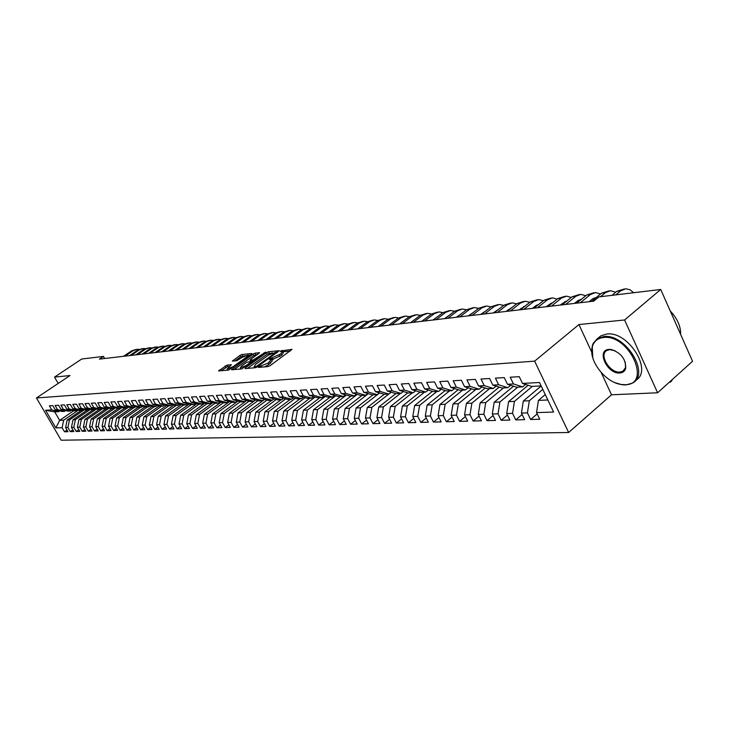 <?xml version="1.0" encoding="UTF-8"?>
<svg xmlns="http://www.w3.org/2000/svg" width="729" height="729" viewBox="0 0 729 729"><rect width="100%" height="100%" fill="white"/><g stroke="black" fill="none" stroke-linecap="round" stroke-linejoin="round"><path stroke-width="1.09" d="M258.64 366.887L258.43 367.443L268.026 366.587L270.149 365.63L292.074 349.355L280.619 351.004L280.264 351.506L282.506 351.487L280.838 353.82L269.684 358.905L269.311 359.424L271.525 359.415L268.035 363.088L258.64 366.887M226.992 365.129L218.591 370.933L228.596 370.086L251.532 354.23L251.824 353.492L241.891 354.531L239.914 355.433L232.378 361.119L236.797 360.727L242.274 357.338L248.224 354.977L246.794 356.882L233.034 366.714L227.083 369.074L231.403 364.755L226.992 365.129L227.749 366.523L221.097 370.751M99.399 359.124L593.707 301.159L598.91 296.903L660.72 289.477L624.58 319.985L578.944 324.551L534.639 361.137L36.45 397.97L70.002 375.544L54.529 377.093L81.739 359.014L103.463 356.408L99.399 359.124M245.4 367.853L245.09 368.628L255.46 367.698L257.547 366.76L279.325 350.685L268.554 351.752L266.504 352.681L245.4 367.853L245.782 368.564M241.837 368.91L231.53 369.776L253.027 354.075L255.032 353.164L259.615 352.736L250.612 359.515L250.083 360.244L253.209 359.989L265.684 352.089L241.837 368.91M534.639 361.137L568.638 432.497L61.172 440.216L36.45 397.97M537.182 413.917L530.639 419.512L539.761 419.275L536.544 412.605L553.603 412.058L539.487 382.488L522.511 383.436L519.258 376.665L510.209 377.23L513.453 383.946L507.493 384.283L504.249 377.595L495.428 378.141L498.654 384.784L492.831 385.112L489.615 378.506L481.003 379.034L484.211 385.595L478.534 385.914L475.335 379.39L466.924 379.909L470.114 386.388L464.573 386.698L461.393 380.256L453.183 380.766L456.354 387.163L450.941 387.464L447.779 381.094L439.769 381.595L442.922 387.919L437.628 388.211L434.484 381.923L426.665 382.406L429.791 388.657L424.624 388.949L421.499 382.725L413.853 383.199L416.97 389.377L411.921 389.66L408.814 383.518L401.342 383.983L404.431 390.079L399.501 390.361L396.412 384.283L389.104 384.739L392.175 390.771L387.354 391.045L384.283 385.04L377.139 385.477L380.201 391.446L375.481 391.71L372.428 385.769L365.439 386.206L368.473 392.102L363.862 392.366L360.828 386.488L353.993 386.917L357.01 392.749L352.49 393.004L349.483 387.19L342.794 387.609L345.792 393.387L341.372 393.633L338.384 387.883L331.832 388.293L334.811 393.997L330.483 394.243L327.512 388.557L321.097 388.958L324.059 394.608L319.821 394.845L316.869 389.213L310.59 389.605L313.534 395.2L309.378 395.428L306.444 389.86L300.293 390.243L303.218 395.774L299.154 396.002L296.238 390.498L290.215 390.872L293.122 396.348L289.131 396.567L286.233 391.118L280.328 391.482L283.216 396.904L279.316 397.123L276.437 391.728L270.65 392.084L273.521 397.451L269.694 397.66L266.832 392.32L261.155 392.676L264.007 397.979L260.262 398.198L257.41 392.904L251.851 393.25L254.685 398.508L251.013 398.717L248.179 393.478L242.73 393.815L245.545 399.018L241.937 399.228L239.13 394.043L233.781 394.371L236.579 399.528L233.043 399.729L230.246 394.589L224.997 394.918L227.785 400.021L224.313 400.221L221.534 395.127L216.385 395.446L219.147 400.503L215.748 400.695L212.986 395.665L207.929 395.975L210.681 400.986L207.337 401.169L204.594 396.184L199.637 396.485L202.37 401.451L199.081 401.633L196.356 396.694L191.49 396.995L194.206 401.907L190.98 402.089L188.273 397.196L183.489 397.487L186.196 402.362L183.025 402.545L180.336 397.688L175.634 397.979L178.323 402.809L175.215 402.982L172.536 398.171L167.925 398.453L170.595 403.237L167.542 403.41L164.882 398.645L160.353 398.927L163.004 403.666L159.997 403.839L157.355 399.109L152.908 399.383L155.541 404.085L152.589 404.249L149.964 399.565L145.59 399.838L148.215 404.495L145.317 404.659L142.702 400.021L138.401 400.285L141.007 404.905L138.155 405.069L135.558 400.458L131.338 400.722L133.926 405.306L131.129 405.461L128.541 400.895L124.386 401.16L126.964 405.698L124.212 405.853L121.643 401.324L117.56 401.579L120.121 406.08L117.415 406.235L114.863 401.743L110.844 401.998L113.387 406.454L110.726 406.609L108.184 402.162L104.238 402.408L106.771 406.828L104.147 406.982L101.623 402.563L97.741 402.809L100.256 407.201L97.677 407.338L95.171 402.964L91.353 403.201L93.85 407.557L91.316 407.702L88.82 403.365L85.056 403.593L87.544 407.912L85.056 408.049L82.577 403.748L78.869 403.975L81.347 408.258L78.887 408.395L76.427 404.13L72.782 404.358L75.242 408.604L72.827 408.741L70.376 404.504L66.786 404.732L69.228 408.942L66.858 409.078L64.416 404.877L60.89 405.096L63.314 409.279L60.981 409.406L58.557 405.242L55.076 405.452L57.491 409.607L55.194 409.734L52.78 405.597L49.362 405.807L51.759 409.926L58.703 411.666L54.721 411.885L59.669 420.369L63.678 420.196L78.349 410.145M530.639 419.512L527.441 412.887L521.445 413.079L523.322 401.014L541.164 385.996M522.119 414.491L515.74 419.904L524.634 419.667L521.445 413.079M515.74 419.904L512.56 413.361L506.701 413.553L508.578 401.633L528.17 385.258M507.43 415.038L501.197 420.287L509.881 420.059L506.701 413.553M501.197 420.287L498.035 413.826L492.321 414.008L494.189 402.235L513.508 386.206M493.086 415.576L486.999 420.66L495.474 420.442L492.321 414.008M486.999 420.66L483.856 414.282L478.279 414.455L480.147 402.818L499.201 387.117M479.081 416.086L473.139 421.025L481.413 420.806L478.279 414.455M473.139 421.025L470.014 414.719L464.564 414.892L466.423 403.392L485.222 388.01M465.412 416.587L459.598 421.38L467.681 421.171L464.564 414.892M459.598 421.38L456.491 415.147L451.169 415.32L453.028 403.948L471.563 388.876M452.053 417.079L446.376 421.736L454.267 421.526L451.169 415.32M446.376 421.736L443.287 415.566L438.083 415.74L439.933 404.495L458.231 389.714M438.995 417.553L433.445 422.073L441.163 421.872L438.083 415.74M433.445 422.073L430.374 415.986L425.299 416.141L427.139 405.032L445.191 390.534M426.237 418.009L420.815 422.401L428.36 422.209L425.299 416.141M420.815 422.401L417.763 416.387L412.796 416.541L414.637 405.552L432.452 391.327M413.762 418.455L408.459 422.729L415.84 422.538L412.796 416.541M408.459 422.729L405.424 416.778L400.567 416.933L402.399 406.062L419.995 392.102M401.57 418.893L396.376 423.048L403.593 422.856L400.567 416.933M396.376 423.048L393.359 417.161L388.612 417.307L390.434 406.563L407.803 392.858M389.641 419.321L384.557 423.358L391.619 423.175L388.612 417.307M384.557 423.358L381.559 417.535L376.911 417.681L378.734 407.055L395.883 393.587M377.968 419.731L372.993 423.658L379.9 423.485L376.911 417.681M372.993 423.658L370.013 417.899L365.466 418.045L367.279 407.529L384.247 394.28M366.541 420.132L361.675 423.959L368.437 423.786L365.466 418.045M361.675 423.959L358.714 418.264L354.267 418.4L356.071 407.994L372.956 394.881M355.36 420.524L350.594 424.251L357.219 424.078L354.267 418.4M350.594 424.251L347.651 418.61L343.295 418.756L345.099 408.459L361.894 395.473M344.416 420.897L339.75 424.542L346.229 424.369L343.295 418.756M339.75 424.542L336.825 418.956L332.552 419.093L334.347 408.905L351.059 396.047M333.7 421.271L329.125 424.816L335.477 424.652L332.552 419.093M329.125 424.816L326.218 419.293L322.036 419.43L323.822 409.343L340.443 396.622M323.202 421.635L318.719 425.089L324.934 424.925L322.036 419.43M318.719 425.089L315.83 419.631L311.73 419.758L313.516 409.771L330.046 397.177M312.914 421.991L308.522 425.362L314.618 425.198L311.73 419.758M308.522 425.362L305.651 419.95L301.633 420.077L303.41 410.199L319.858 397.715M302.836 422.337L298.526 425.627L304.503 425.463L301.633 420.077M298.526 425.627L295.673 420.269L291.737 420.396L293.505 410.609L309.871 398.253M292.958 422.674L288.739 425.882L294.589 425.727L291.737 420.396M288.739 425.882L285.896 420.578L282.041 420.706L283.8 411.01L300.075 398.772M283.271 423.002L279.134 426.137L284.875 425.982L282.041 420.706M279.134 426.137L276.318 420.888L272.537 421.007L274.286 411.411L290.479 399.292M273.776 423.321L269.721 426.383L275.343 426.237L272.537 421.007M269.721 426.383L266.914 421.189L263.205 421.298L264.955 411.803L281.057 399.793M264.463 423.631L260.481 426.62L266.003 426.483L263.205 421.298M260.481 426.62L257.702 421.48L254.066 421.59L255.797 412.186L271.817 400.285M255.332 423.941L251.423 426.866L256.845 426.72L254.066 421.59M251.423 426.866L248.662 421.763L245.09 421.881L246.821 412.559L262.75 400.768M246.375 424.242L242.538 427.094L247.851 426.957L245.09 421.881M242.538 427.094L239.786 422.045L236.287 422.164L238.009 412.924L255.569 399.984M237.581 424.533L233.818 427.322L239.03 427.185L236.287 422.164M233.818 427.322L231.084 422.328L227.648 422.437L229.362 413.288L246.712 400.54M228.952 424.816L225.261 427.549L230.373 427.413L227.648 422.437M225.261 427.549L222.545 422.601L219.174 422.702L220.878 413.644L238.028 401.096M220.486 425.098L216.859 427.768L221.88 427.641L219.174 422.702M216.859 427.768L214.153 422.866L210.845 422.966L212.549 413.99L229.489 401.633M212.175 425.372L208.612 427.987L213.542 427.859L210.845 422.966M208.612 427.987L205.924 423.13L202.671 423.23L204.366 414.327L221.115 402.162M204.011 425.645L200.511 428.205L205.35 428.078L202.671 423.23M200.511 428.205L197.841 423.385L194.652 423.485L196.338 414.664L212.886 402.681M195.992 425.909L192.556 428.415L197.313 428.288L194.652 423.485M192.556 428.415L189.905 423.64L186.77 423.74L188.447 414.992L204.813 403.183M188.118 426.164L184.747 428.616L189.412 428.497L186.77 423.74M184.747 428.616L182.104 423.886L179.024 423.986L180.692 415.32L196.876 403.675M180.382 426.419L177.065 428.816L181.658 428.698L179.024 423.986M177.065 428.816L174.441 424.132L171.415 424.223L173.083 415.63L189.084 404.158M172.782 426.665L169.52 429.017L174.031 428.898L171.415 424.223M169.52 429.017L166.914 424.369L163.943 424.46L165.592 415.949L181.421 404.631M165.31 426.912L162.111 429.217L166.54 429.099L163.943 424.46M162.111 429.217L159.514 424.606L156.598 424.697L158.239 416.25L173.894 405.096M157.974 427.148L154.821 429.408L159.177 429.29L156.598 424.697M154.821 429.408L152.243 424.834L149.372 424.925L151.012 416.56L166.504 405.552M150.757 427.376L147.659 429.591L151.942 429.481L149.372 424.925M147.659 429.591L145.098 425.062L142.273 425.153L143.905 416.851L159.232 405.998M143.668 427.604L140.624 429.782L144.834 429.673L142.273 425.153M140.624 429.782L138.073 425.289L135.293 425.372L136.924 417.143L152.079 406.436M136.688 427.832L133.699 429.964L137.836 429.855L135.293 425.372M133.699 429.964L131.165 425.508L128.432 425.59L130.054 417.435L145.053 406.864M129.835 428.051L126.882 430.137L130.956 430.037L128.432 425.59M126.882 430.137L124.367 425.718L121.679 425.809L123.292 417.708L138.136 407.292M123.083 428.269L120.185 430.32L124.194 430.21L121.679 425.809M120.185 430.32L117.688 425.936L115.045 426.018L116.649 417.99L131.338 407.702M116.449 428.479L113.596 430.493L117.542 430.383L115.045 426.018M113.596 430.493L111.109 426.146L108.512 426.228L110.106 418.264L124.65 408.103M109.924 428.688L107.117 430.657L110.99 430.557L108.512 426.228M107.117 430.657L104.639 426.347L102.087 426.429L103.673 418.528L118.08 408.495M103.5 428.898L100.739 430.83L104.557 430.73L102.087 426.429M100.739 430.83L98.278 426.556L95.763 426.629L97.34 418.792L111.674 408.841M97.176 429.099L94.46 430.994L98.215 430.894L95.763 426.629M94.46 430.994L92.018 426.757L89.539 426.829L91.107 419.057L105.368 409.179M90.961 429.29L88.282 431.158L91.982 431.058L89.539 426.829M88.282 431.158L85.849 426.948L83.407 427.03L84.974 419.312L99.153 409.507M84.837 429.481L82.204 431.313L85.84 431.222L83.407 427.03M82.204 431.313L79.78 427.139L77.383 427.221L78.942 419.567L93.048 409.835M78.805 429.673L76.217 431.477L79.798 431.377L77.383 427.221M76.217 431.477L73.811 427.331L71.442 427.404L73 419.813L87.033 410.154M72.873 429.864L70.321 431.632L73.848 431.541L71.442 427.404M70.321 431.632L67.925 427.522L65.601 427.595L67.141 420.059L81.101 410.473M67.032 430.046L64.516 431.787L67.988 431.696L65.601 427.595M64.516 431.787L62.129 427.704L55.86 427.905L45.553 410.272L51.759 409.926M65.628 410.582L64.48 411.356L62.156 411.484L55.194 409.734M57.491 409.607L64.48 411.356M73.656 410.791L59.669 420.369L55.86 427.905M62.129 427.704L63.678 420.196M71.506 410.254L70.339 411.047L67.988 411.174L60.981 409.406M63.314 409.279L70.339 411.047M67.141 420.059L69.474 419.959L84.3 409.771M67.925 427.522L69.474 419.959M77.474 409.917L76.29 410.728L73.902 410.855L66.858 409.078M69.228 408.942L76.29 410.728M73 419.813L75.36 419.713L90.332 409.397M73.811 427.331L75.36 419.713M83.543 409.58L82.341 410.409L79.908 410.536L72.827 408.741M75.242 408.604L82.341 410.409M78.942 419.567L81.347 419.467L96.474 409.015M79.78 427.139L81.347 419.467M89.703 409.233L88.482 410.081L86.013 410.208L78.887 408.395M81.347 408.258L88.482 410.081M84.974 419.312L87.416 419.211L102.707 408.632M85.849 426.948L87.416 419.211M95.964 408.887L94.724 409.744L92.219 409.88L85.056 408.049M87.544 407.912L94.724 409.744M91.107 419.057L93.594 418.947L109.04 408.24M92.018 426.757L93.594 418.947M102.324 408.532L101.067 409.406L98.515 409.543L91.316 407.702M93.85 407.557L101.067 409.406M97.34 418.792L99.864 418.692L115.474 407.83M98.278 426.556L99.864 418.692M108.794 408.176L107.509 409.06L104.921 409.197L97.677 407.338M100.256 407.201L107.509 409.06M103.673 418.528L106.234 418.428L120.668 408.358M104.639 426.347L106.234 418.428M115.364 407.803L114.061 408.714L111.428 408.851L104.147 406.982M106.771 406.828L114.061 408.714M110.106 418.264L112.713 418.154L127.22 408.012M111.109 426.146L112.713 418.154M122.044 407.429L120.722 408.358L118.043 408.495L110.726 406.609M113.387 406.454L120.722 408.358M116.649 417.99L119.292 417.881L133.881 407.657M117.688 425.936L119.292 417.881M128.842 407.055L127.493 407.994L124.777 408.14L117.415 406.235M120.121 406.08L127.493 407.994M123.292 417.708L125.98 417.599L140.642 407.292M124.367 425.718L125.98 417.599M135.749 406.664L134.382 407.629L131.612 407.775L124.212 405.853M126.964 405.698L134.382 407.629M130.054 417.435L132.787 417.316L147.522 406.928M131.165 425.508L132.787 417.316M142.775 406.272L141.39 407.256L138.574 407.402L131.129 405.461M133.926 405.306L141.39 407.256M136.924 417.143L139.704 417.024L154.521 406.554M138.073 425.289L139.704 417.024M149.928 405.871L148.506 406.873L145.645 407.028L138.155 405.069M141.007 404.905L148.506 406.873M143.905 416.851L146.739 416.733L161.638 406.171M145.098 425.062L146.739 416.733M157.2 405.47L155.76 406.481L152.844 406.636L145.317 404.659M148.215 404.495L155.76 406.481M151.012 416.56L153.892 416.432L168.864 405.78M152.243 424.834L153.892 416.432M164.59 405.051L163.132 406.089L160.161 406.244L152.589 404.249M155.541 404.085L163.132 406.089M158.239 416.25L161.173 416.131L176.227 405.388M159.514 424.606L161.173 416.131M172.126 404.631L170.632 405.688L167.615 405.853L159.997 403.839M163.004 403.666L170.632 405.688M165.592 415.949L168.572 415.822L183.708 404.987M166.914 424.369L168.572 415.822M179.781 404.194L178.268 405.278L175.197 405.442L167.542 403.41M170.595 403.237L178.268 405.278M173.083 415.63L176.108 415.512L191.326 404.586M174.441 424.132L176.108 415.512M187.581 403.757L186.041 404.868L182.915 405.032L175.215 402.982M178.323 402.809L186.041 404.868M180.692 415.32L183.781 415.184L199.081 404.167M182.104 423.886L183.781 415.184M195.527 403.31L193.95 404.44L190.77 404.613L183.025 402.545M186.196 402.362L193.95 404.44M188.447 414.992L191.581 414.865L206.963 403.748M189.905 423.64L191.581 414.865M203.61 402.864L202.015 404.012L198.771 404.185L190.98 402.089M194.206 401.907L202.015 404.012M196.338 414.664L199.527 414.528L215.064 403.265M197.841 423.385L199.527 414.528M211.847 402.399L210.216 403.574L206.918 403.748L199.081 401.633M202.37 401.451L210.216 403.574M204.366 414.327L207.619 414.19L223.329 402.763M205.924 423.13L207.619 414.19M220.24 401.925L218.572 403.128L215.219 403.31L207.337 401.169M210.681 400.986L218.572 403.128M212.549 413.99L215.857 413.853L231.749 402.253M214.153 422.866L215.857 413.853M228.788 401.442L227.093 402.672L223.666 402.855L215.748 400.695M219.147 400.503L227.093 402.672M220.878 413.644L224.25 413.498L240.324 401.725M222.545 422.601L224.25 413.498M237.49 400.95L235.768 402.208L232.278 402.399L224.313 400.221M227.785 400.021L235.768 402.208M229.362 413.288L232.806 413.143L249.054 401.187M231.084 422.328L232.806 413.143M246.366 400.449L244.607 401.734L241.053 401.925L233.043 399.729M236.579 399.528L244.607 401.734M238.009 412.924L241.518 412.778L257.957 400.64M239.786 422.045L241.518 412.778M255.414 399.939L253.628 401.26L250.001 401.451L241.937 399.228M245.545 399.018L253.628 401.26M246.821 412.559L250.393 412.404L267.024 400.084M248.662 421.763L250.393 412.404M264.636 399.419L262.814 400.768L259.114 400.959L251.013 398.717M254.685 398.508L262.814 400.768M255.797 412.186L259.442 412.031L276.273 399.51M257.702 421.48L259.442 412.031M274.04 398.881L272.181 400.267L268.409 400.467L260.262 398.198M264.007 397.979L272.181 400.267M264.955 411.803L268.664 411.648L285.704 398.918M266.914 421.189L268.664 411.648M283.636 398.335L281.74 399.756L277.895 399.957L269.694 397.66M273.521 397.451L281.74 399.756M274.286 411.411L278.068 411.256L295.318 398.316M276.318 420.888L278.068 411.256M293.423 397.779L291.491 399.237L287.563 399.446L279.316 397.123M283.216 396.904L291.491 399.237M283.8 411.01L287.663 410.855L305.123 397.706M285.896 420.578L287.663 410.855M303.41 397.214L301.432 398.699L297.432 398.918L289.131 396.567M293.122 396.348L301.432 398.699M293.505 410.609L297.441 410.445L315.119 397.068M295.673 420.269L297.441 410.445M313.598 396.64L311.584 398.162L307.492 398.38L299.154 396.002M303.218 395.774L311.584 398.162M303.41 410.199L307.428 410.026L325.325 396.43M305.651 419.95L307.428 410.026M323.995 396.047L321.936 397.606L317.771 397.834L309.378 395.428M313.534 395.2L321.936 397.606M313.516 409.771L317.616 409.607L335.741 395.765M315.83 419.631L317.616 409.607M334.62 395.437L332.515 397.041L328.26 397.269L319.821 394.845M324.059 394.608L332.515 397.041M323.822 409.343L328.014 409.169L346.375 395.082M326.218 419.293L328.014 409.169M345.464 394.817L343.313 396.467L338.967 396.694L330.483 394.243M334.811 393.997L343.313 396.467M334.347 408.905L338.621 408.723L357.228 394.389M336.825 418.956L338.621 408.723M356.536 394.189L354.349 395.874L349.902 396.111L341.372 393.633M345.792 393.387L354.349 395.874M345.099 408.459L349.455 408.276L368.309 393.678M347.651 418.61L349.455 408.276M367.853 393.542L365.612 395.273L361.074 395.519L352.49 393.004M357.01 392.749L365.612 395.273M356.071 407.994L360.527 407.812L379.627 392.94M358.714 418.264L360.527 407.812M379.417 392.876L377.13 394.662L372.492 394.908L363.862 392.366M368.473 392.102L377.13 394.662M367.279 407.529L371.836 407.338L388.839 394.034M370.013 417.899L371.836 407.338M391.236 392.202L388.894 394.034L384.156 394.28L375.481 391.71M380.201 391.446L388.894 394.034M378.734 407.055L383.381 406.855L400.476 393.414M381.559 417.535L383.381 406.855M403.319 391.509L400.923 393.387L396.084 393.651L387.354 391.045M392.175 390.771L400.923 393.387M390.434 406.563L395.191 406.363L412.368 392.776M393.359 417.161L395.191 406.363M415.676 390.799L413.234 392.731L408.276 392.995L399.501 390.361M404.431 390.079L413.234 392.731M402.399 406.062L407.265 405.862L424.524 392.129M405.424 416.778L407.265 405.862M428.315 390.07L425.809 392.056L420.742 392.33L411.921 389.66M416.97 389.377L425.809 392.056M414.637 405.552L419.603 405.342L436.953 391.464M417.763 416.387L419.603 405.342M441.245 389.322L438.685 391.373L433.5 391.646L424.624 388.949M429.791 388.657L438.685 391.373M427.139 405.032L432.224 404.823L449.656 390.79M430.374 415.986L432.224 404.823M454.477 388.557L451.862 390.671L446.558 390.954L437.628 388.211M442.922 387.919L451.862 390.671M439.933 404.495L445.137 404.285L462.651 390.088M443.287 415.566L445.137 404.285M468.027 387.773L465.348 389.951L459.917 390.234L450.941 387.464M456.354 387.163L465.348 389.951M453.028 403.948L458.35 403.729L475.946 389.377M456.491 415.147L458.35 403.729M481.896 386.971L479.153 389.213L473.595 389.505L464.573 386.698M470.114 386.388L479.153 389.213M466.423 403.392L471.873 403.164L489.56 388.657M470.014 414.719L471.873 403.164M496.112 386.142L493.296 388.457L487.601 388.757L478.534 385.914M484.211 385.595L493.296 388.457M480.147 402.818L485.724 402.59L503.484 387.91M483.856 414.282L485.724 402.59M510.664 385.295L507.785 387.682L501.953 387.992L492.831 385.112M498.654 384.784L507.785 387.682M494.189 402.235L499.903 401.998L517.745 387.145M498.035 413.826L499.903 401.998M525.582 384.429L522.638 386.889L516.651 387.208L507.493 384.283M513.453 383.946L522.638 386.889M508.578 401.633L514.428 401.387L532.352 386.37M512.56 413.361L514.428 401.387M541.118 385.896L531.723 386.406L522.511 383.436M523.322 401.014L529.318 400.768L542.786 389.395M527.441 412.887L529.318 400.768M104.657 358.513L103.463 356.408M54.529 377.093L58.202 383.436M601.197 372.537L611.513 394.79L657.604 392.776L624.58 319.985M657.604 392.776L692.55 361.283L660.72 289.477M611.513 394.79L568.638 432.497M59.833 410.901L58.703 411.666M536.544 412.605L538.43 400.385L545.265 394.589M538.43 400.385L547.844 399.993M54.721 411.885L45.553 410.272M578.944 324.551L591.702 352.061M264.572 366.897L268.819 364.564L268.035 363.088M290.251 351.032L282.688 351.825L283.271 352.945L281.613 355.287L271.707 359.743L272.309 360.873L268.819 364.564M272.518 352.854L267.27 354.112L247.386 368.418M277.503 352.344L276.856 352.408M256.152 366.587L276.619 351.961L268.545 355.059L255.833 364.218L254.102 366.605L256.152 366.587L256.553 367.343M234.055 369.603L253.774 355.488L253.027 354.075M257.802 354.367L253.774 355.488M252.034 361.602L252.881 361.52M241.755 365.867L240.288 367.844L246.366 365.448L251.806 361.192L246.648 362.368L241.755 365.867M229.635 366.35L227.749 366.523M245.263 355.652L240.661 356.818L234.911 360.919M250.247 355.141L248.407 355.333M633.683 292.721L630.002 289.741L625.874 288.784L620.744 290.807L615.814 294.871M624.416 288.966L616.871 291.281L611.95 295.336M672.12 379.691L671.637 381.149L669.258 382.278M670.452 382.215L670.115 381.504M615.686 292.256L610.51 290.689L605.389 292.684L600.486 296.712M609.061 290.871L601.607 293.149L591.511 301.414M600.55 294.024L595.493 292.548L590.399 294.525L580.32 302.726M594.053 292.721L586.699 294.981L576.639 303.164M589.15 301.697L592.449 298.999L596.094 297.669M593.579 298.261L594.828 298.708M603.548 337.5C597.671 338.174 593.944 341.236 592.349 346.667C588.075 360.08 605.225 382.552 621.226 384.475L625.245 384.702C652.2 384.775 629.227 334.037 603.548 337.5M592.777 357.775L592.221 345.974L593.251 343.25L597.361 338.648L603.685 336.57C625.6 333.208 650.833 374.597 632.253 383.181L625.91 384.93L621.791 384.693L615.212 382.743M609.007 349.391L611.312 349.492C621.117 352.927 625.919 359.206 625.701 368.336C624.871 371.179 622.921 372.729 619.86 372.993C607.23 374.332 595.912 349.893 609.007 349.391M615.057 350.704L609.681 349.628L606.947 350.43C598.473 354.522 609.799 373.257 619.996 372.063L622.858 371.252L625.546 367.635L625.2 361.948M597.789 338.384L600.933 335.787L606.665 334.055C628.27 330.693 653.466 371.17 635.606 380.347M670.243 310.964C677.341 318.509 680.822 326.355 680.676 334.502M585.751 295.755L580.822 294.361L575.746 296.329L565.713 304.44M579.382 294.543L572.128 296.767L562.105 304.868M574.498 303.41L577.787 300.749L581.232 299.428M578.944 299.993L580.065 300.375M590.763 301.505L590.344 300.722M571.299 297.45L566.488 296.138L561.421 298.088L551.425 306.116M565.048 296.311L557.895 298.516L547.907 306.535M560.182 305.096L565.904 301.259M564.647 301.697L565.649 302.006M576.384 303.191L575.892 302.28M557.156 299.109L552.464 297.869L547.424 299.801L537.464 307.756M551.033 298.052L543.971 300.23L534.02 308.157M546.185 306.736L551.88 302.945M550.659 303.355L551.543 303.61M562.269 304.74L561.758 303.82M543.333 300.731L538.758 299.573L533.737 301.487L523.814 309.36M537.337 299.747L530.357 301.897L520.451 309.752M532.498 308.34L535.742 305.752L538.603 304.512M536.981 304.977L537.747 305.187M548.399 306.134L547.935 305.323M529.819 302.325L525.345 301.232L520.342 303.127L510.464 310.918M523.932 301.405L517.043 303.537L507.174 311.31M519.112 309.907L524.998 306.144M523.613 306.572L524.26 306.736M534.84 307.51L534.421 306.809M516.588 303.893L512.223 302.854L507.247 304.74L497.406 312.459M510.81 303.027L504.012 305.132L494.18 312.832M506.017 311.447L511.685 307.747M510.519 308.13L511.056 308.249M521.563 308.868L521.189 308.258M503.648 305.424L499.383 304.449L494.426 306.308L484.621 313.953M497.98 304.622L491.264 306.699L481.468 314.327M493.196 312.951L498.645 309.333M508.569 310.208L508.25 309.688M490.972 306.927L486.817 305.998L481.878 307.848L472.119 315.42M485.414 306.171L478.78 308.23L469.029 315.785M480.648 314.418L485.879 310.891M478.57 308.394L474.515 307.529L469.594 309.36L459.871 316.851M473.121 307.702L466.56 309.734L456.855 317.206M468.373 315.857L473.358 312.431M466.423 309.843L462.459 309.014L457.566 310.836L447.888 318.263M461.074 309.187L454.595 311.201L444.927 318.609M456.345 317.27L461.083 313.953M454.522 311.256L450.659 310.481L445.784 312.276L436.152 319.639M449.274 310.645L442.877 312.641L433.254 319.976M444.562 318.646L449.028 315.466M445.784 312.276L442.877 312.641L439.095 311.912L434.238 313.698L424.652 320.988M437.719 312.085L431.386 314.044L421.809 321.316M433.026 320.004L437.181 316.978M431.44 314.008L427.759 313.315L422.929 315.083L413.379 322.309M426.392 313.479L420.141 315.429L410.6 322.637M421.717 321.325L425.472 318.537M420.25 315.347L416.651 314.691L411.849 316.45L402.335 323.603M415.293 314.855L409.106 316.787L399.61 323.922M409.279 316.659L405.761 316.04L400.977 317.78L391.519 324.87M404.413 316.204L398.298 318.108L388.839 325.189M398.526 317.944L395.091 317.361L390.325 319.092L380.902 326.118M393.742 317.525L387.691 319.411L378.287 326.419M387.974 319.211L384.62 318.655L379.873 320.368L370.505 327.339M383.272 318.819L377.294 320.687L367.935 327.64M377.631 320.45L374.351 319.922L369.63 321.626L360.299 328.533M373.011 320.095L367.097 321.936L357.775 328.825M367.48 321.671L364.272 321.17L359.579 322.865L350.294 329.708M362.942 321.334L357.092 323.166L347.815 330M357.52 322.865L354.385 322.4L349.71 324.077L340.47 330.857M353.064 322.564L347.277 324.369L338.046 331.139M347.751 324.05L344.689 323.603L340.033 325.262L330.829 331.987M343.368 323.758L337.645 325.553L328.451 332.269M338.165 325.198L335.167 324.779L330.529 326.428L321.38 333.098M333.855 324.943L328.187 326.72L319.038 333.372M328.752 326.337L325.817 325.936L321.207 327.576L312.094 334.183M324.505 326.1L318.901 327.859L309.798 334.456M319.502 327.458L316.632 327.075L312.048 328.697L302.972 335.258M315.338 327.23L309.779 328.979L300.722 335.522M310.426 328.551L307.62 328.187L303.054 329.8L294.024 336.306M306.326 328.351L300.831 330.073L291.81 336.561M301.514 329.626L298.762 329.28L294.215 330.884L285.239 337.336M297.478 329.444L292.037 331.157L283.062 337.591M292.757 330.693L290.06 330.365L285.54 331.95L276.601 338.347M288.784 330.519L283.399 332.214L274.469 338.593M284.146 331.731L281.512 331.422L277.011 332.998L268.117 339.34M280.237 331.577L274.906 333.253L266.021 339.586M275.699 332.752L273.111 332.46L268.637 334.028L259.779 340.315M271.844 332.615L266.568 334.283L257.72 340.561M267.388 333.764L264.855 333.481L260.399 335.039L251.596 341.281M263.597 333.636L258.367 335.285L249.564 341.518M259.214 334.757L256.745 334.483L252.307 336.033L243.541 342.22M255.487 334.638L250.311 336.279L241.545 342.457M251.186 335.732L248.762 335.477L244.352 337.008L235.622 343.149M247.514 335.632L242.383 337.245L233.672 343.386M243.295 336.689L240.916 336.443L236.524 337.964L227.84 344.061M239.677 336.598L234.592 338.201L225.917 344.288M235.531 337.627L233.207 337.399L228.833 338.912L220.194 344.963M231.968 337.554L226.929 339.149L218.299 345.182M227.895 338.557L225.616 338.338L221.27 339.842L212.668 345.847M224.386 338.493L219.393 340.069L210.809 346.065M220.386 339.468L218.153 339.267L213.825 340.753L205.268 346.712M216.923 339.413L211.984 340.981L203.437 346.931M213.005 340.37L210.809 340.179L206.498 341.655L197.987 347.569M209.588 340.325L204.694 341.874L196.183 347.779M205.733 341.254L203.582 341.072L199.299 342.539L190.825 348.407M202.37 341.218L197.513 342.758L189.048 348.617M198.58 342.129L196.475 341.947L192.21 343.405L183.772 349.237M195.263 342.101L190.451 343.623L182.031 349.437M191.545 342.985L189.476 342.812L185.23 344.261L176.837 350.048M188.273 342.967L183.498 344.48L175.115 350.248M184.61 343.833L182.587 343.669L178.359 345.109L170.012 350.849M181.393 343.815L176.664 345.318L168.317 351.041M177.794 344.662L175.807 344.507L171.597 345.938L163.287 351.633M174.614 344.653L169.93 346.147L161.628 351.834M171.078 345.482L169.128 345.336L164.945 346.758L156.671 352.408M167.943 345.482L163.296 346.958L155.031 352.599M164.472 346.284L162.549 346.147L158.393 347.56L150.156 353.173M161.373 346.293L156.771 347.76L148.543 353.365M157.956 347.086L156.079 346.949L151.933 348.353L143.741 353.929M154.903 347.095L150.338 348.544L142.155 354.112M151.541 347.87L149.7 347.742L145.581 349.127L137.426 354.668M148.534 347.888L144.005 349.328L135.858 354.85M145.226 348.635L143.422 348.517L139.321 349.902L131.202 355.397M142.255 348.662L137.763 350.093L129.662 355.579M139.011 349.401L137.234 349.282L133.152 350.658L125.069 356.117M136.077 349.428L131.621 350.849L123.556 356.299M261.875 367.134L261.328 366.122M270.605 363.261L269.821 361.794M271.917 359.707L271.142 358.249M273.156 359.588L272.382 358.121M279.845 356.563L279.07 355.105M281.613 355.287L280.838 353.82M282.843 351.797L282.077 350.339M260.645 367.243L260.098 366.231M267.27 354.112L266.504 352.681M269.311 353.182L268.554 351.752M257.911 366.496L257.61 365.931M276.555 353.027L276.255 352.462M255.405 367.708L254.868 366.696M232.469 369.749L232.086 369.047M255.788 354.576L255.032 353.164M250.831 361.238L250.311 360.272M253.71 360.928L253.209 359.989M255.542 359.616L255.25 359.069M264.381 353.264L264.089 352.718M246.657 365.994L246.366 365.448M251.56 362.468L251.268 361.921M233.316 367.243L233.034 366.714M247.076 357.41L246.794 356.882M233.28 361.074L232.916 360.408M240.661 356.818L239.914 355.433M242.639 355.925L241.891 354.531M219.52 370.897L219.147 370.204M225.771 367.425L225.015 366.031M620.744 290.807L616.871 291.281M605.389 292.684L601.607 293.149M590.399 294.525L586.699 294.981M575.746 296.329L572.128 296.767M561.421 298.088L557.895 298.516M547.424 299.801L543.971 300.23M533.737 301.487L530.357 301.897M520.342 303.127L517.043 303.537M507.247 304.74L504.012 305.132M494.426 306.308L491.264 306.699M481.878 307.848L478.78 308.23M469.594 309.36L466.56 309.734M457.566 310.836L454.595 311.201M434.238 313.698L431.386 314.044M422.929 315.083L420.141 315.429M411.849 316.45L409.106 316.787M400.977 317.78L398.298 318.108M390.325 319.092L387.691 319.411M379.873 320.368L377.294 320.687M369.63 321.626L367.097 321.936M359.579 322.865L357.092 323.166M349.71 324.077L347.277 324.369M340.033 325.262L337.645 325.553M330.529 326.428L328.187 326.72M321.207 327.576L318.901 327.859M312.048 328.697L309.779 328.979M303.054 329.8L300.831 330.073M294.215 330.884L292.037 331.157M285.54 331.95L283.399 332.214M277.011 332.998L274.906 333.253M268.637 334.028L266.568 334.283M260.399 335.039L258.367 335.285M252.307 336.033L250.311 336.279M244.352 337.008L242.383 337.245M236.524 337.964L234.592 338.201M228.833 338.912L226.929 339.149M221.27 339.842L219.393 340.069M213.825 340.753L211.984 340.981M206.498 341.655L204.694 341.874M199.299 342.539L197.513 342.758M192.21 343.405L190.451 343.623M185.23 344.261L183.498 344.48M178.359 345.109L176.664 345.318M171.597 345.938L169.93 346.147M164.945 346.758L163.296 346.958M158.393 347.56L156.771 347.76M151.933 348.353L150.338 348.544M145.581 349.127L144.005 349.328M139.321 349.902L137.763 350.093M133.152 350.658L131.621 350.849M277.011 352.699L276.656 352.025M254.722 367.771L254.102 366.605M250.621 361.256L250.083 360.244M240.907 368.992L240.288 367.844M252.234 361.985L251.86 361.283M227.676 370.168L227.083 369.074M248.844 356.144L248.352 355.223M595.875 297.669L594.91 297.787M621.226 384.475L621.791 384.693M592.349 346.667L592.221 345.974M611.868 349.729L611.312 349.492M625.546 367.635L625.701 368.336M622.858 371.252L624.507 369.822M600.933 335.787L597.962 338.283M581.204 299.428L580.238 299.546"/></g></svg>
